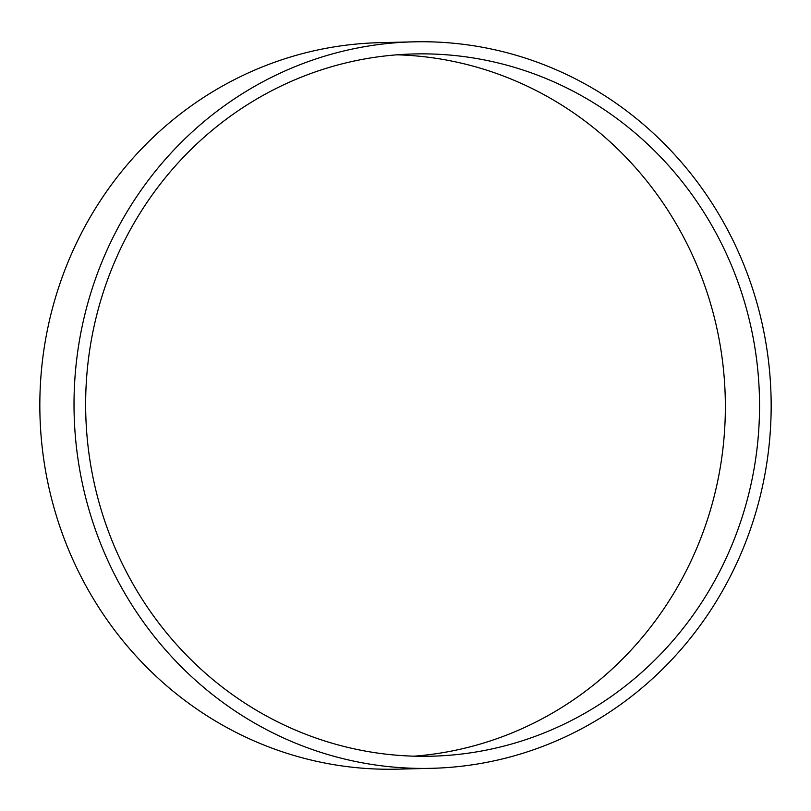 <?xml version="1.0" encoding="UTF-8"?>
<svg xmlns="http://www.w3.org/2000/svg" width="811" height="811" viewBox="0 0 811 811"><rect width="100%" height="100%" fill="white"/><g stroke="black" fill="none" stroke-linecap="round" stroke-linejoin="round"><path stroke-width="1.22" d="M396.934 54.813A351.244 336.95 -91.4 0 1 710.882 304.743A351.244 336.95 -91.4 0 1 414.066 756.187M745.066 303.912A351.244 336.95 -91.4 0 1 431.168 756.217A351.244 336.95 -91.4 0 1 100.118 506.257A351.244 336.95 -91.4 0 1 414.026 53.952A351.244 336.95 -91.4 0 1 745.066 303.912M431.462 768.321L397.278 769.163A363.348 348.568 -91.4 0 1 54.813 510.585A363.348 348.568 -91.4 0 1 379.538 42.679L413.722 41.837A363.348 348.568 -91.4 0 1 756.187 300.415A363.348 348.568 -91.4 0 1 431.462 768.321A363.348 348.568 -91.4 0 1 88.997 509.744A363.348 348.568 -91.4 0 1 413.722 41.837"/></g></svg>
